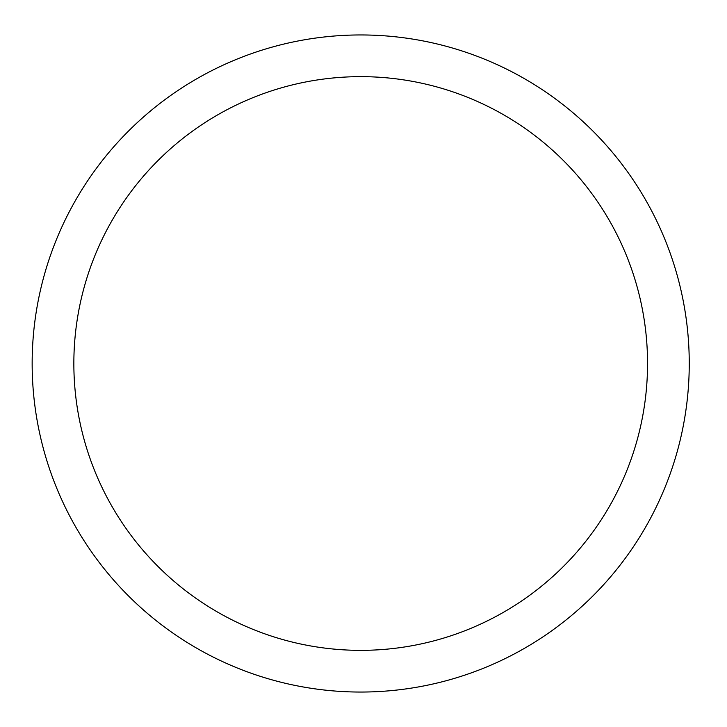 <?xml version="1.0" encoding="UTF-8"?>
<svg xmlns="http://www.w3.org/2000/svg" width="727" height="727" viewBox="0 0 727 727"><rect width="100%" height="100%" fill="white"/><g stroke="black" fill="none" stroke-linecap="round" stroke-linejoin="round"><path stroke-width="1.09" d="M647.548 363.5A286.838 286.838 0 0 1 217.282 611.916A286.838 286.838 0 0 1 217.282 115.084A286.838 286.838 0 0 1 647.548 363.5M689.251 363.5A328.549 328.549 0 0 1 196.426 648.03A328.549 328.549 0 0 1 196.426 78.97A328.549 328.549 0 0 1 689.251 363.5"/></g></svg>
